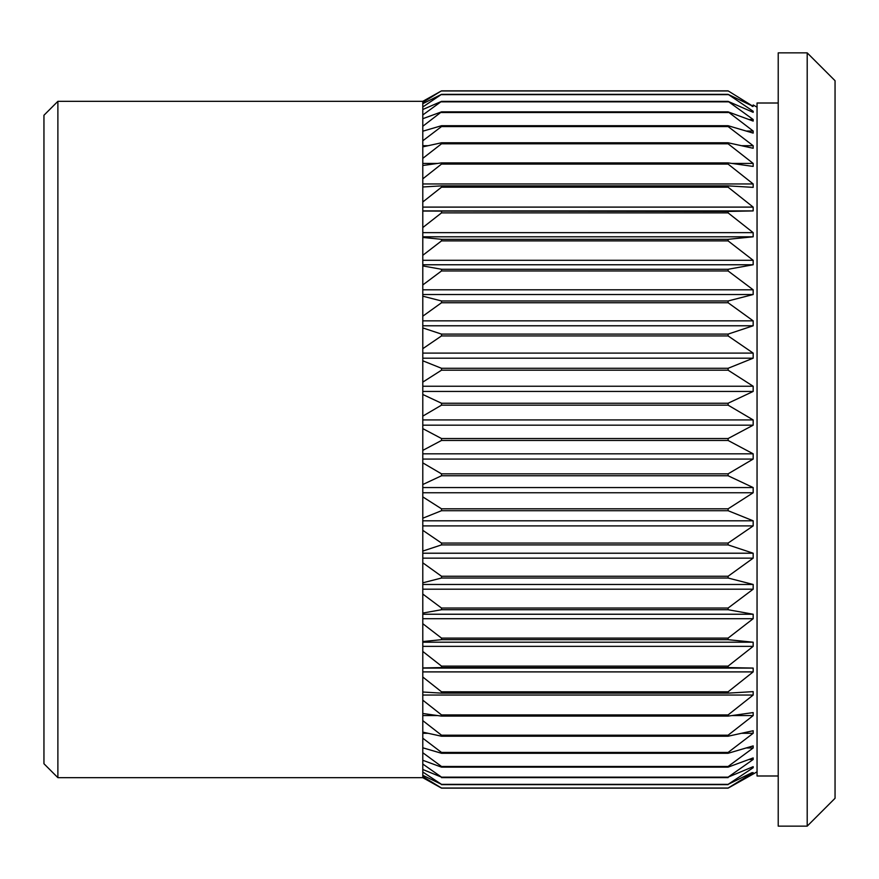<?xml version="1.0" encoding="UTF-8"?>
<svg xmlns="http://www.w3.org/2000/svg" width="879" height="879" viewBox="0 0 879 879"><rect width="100%" height="100%" fill="white"/><g stroke="black" fill="none" stroke-linecap="round" stroke-linejoin="round"><path stroke-width="1.32" d="M835.05 798.286L835.05 80.714L807.197 52.861L778.223 52.861L778.223 826.139L807.197 826.139L835.05 798.286M807.197 826.139L807.197 52.861M778.223 775.992L757.05 775.992L757.05 103.008L778.223 103.008M441.511 438.533L441.511 440.467L422.788 450.389L422.788 428.611L441.511 438.533L728.109 438.533L728.109 440.467L753.171 453.817L422.788 453.817M422.788 496.888L441.511 508.809L441.511 510.71L422.788 518.214L422.788 462.87L441.511 473.847L728.109 473.847L753.171 459.069L753.171 453.817M728.109 473.847L728.109 475.77L753.171 487.559L422.788 487.559M441.511 508.809L728.109 508.809L753.171 492.756L753.171 487.559M728.109 508.809L728.109 510.71L753.171 520.808L422.788 520.808M422.788 562.802L441.511 576.25L441.511 578.03L422.788 582.821L422.788 530.312L441.511 543.068L728.109 543.068L753.171 525.895L753.171 520.808M728.109 543.068L728.109 544.903L753.171 553.221L422.788 553.221M441.511 576.25L728.109 576.25L753.171 558.154L753.171 553.221M728.109 576.25L728.109 578.03L753.171 584.469L422.788 584.469M422.788 623.683L441.511 638.099L441.511 639.681L422.788 641.549L422.788 594.039L441.511 608.037L728.109 608.037L753.171 589.194L753.171 584.469M728.109 608.037L728.109 609.729L753.171 614.234L422.788 614.234M441.511 638.099L728.109 638.099L753.171 618.695L753.171 614.234M728.109 638.099L728.109 639.681L753.171 642.197L422.788 642.197M422.788 677.017L441.511 691.806L441.511 693.135L422.788 692.015L422.788 651.438L441.511 666.117L728.109 666.117L753.171 646.362L753.171 642.197M728.109 666.117L728.109 667.579L753.171 668.084L422.788 668.084M441.511 691.806L728.109 691.806L753.171 671.897L753.171 668.084M728.109 691.806L728.109 693.135L753.171 691.63L753.171 695.047L422.788 695.047M441.511 714.913L441.511 716.099L422.788 713.484L422.788 700.156L441.511 714.913L728.109 714.913L753.171 695.047M728.109 714.913L728.109 716.099L753.171 712.583L753.171 715.583L731.8 715.583M441.511 735.196L441.511 736.217L422.788 732.141L422.788 720.626L441.511 735.196L728.109 735.196L753.171 715.583M728.109 735.196L728.109 736.217L753.171 730.735L753.171 733.284L741.623 733.284M441.511 752.435L441.511 753.281L422.788 747.798L422.788 738.206L441.511 752.435L728.109 752.435L753.171 733.284M728.109 752.435L728.109 753.281L753.171 745.897L753.171 747.974L746.238 747.974M441.511 766.466L441.511 767.136L422.788 760.291L422.788 752.721L441.511 766.466L728.109 766.466L753.171 747.974M728.109 766.466L728.109 767.136L753.171 757.918L753.171 759.489L748.963 759.489M441.511 777.146L422.788 769.488L422.788 764.027L441.511 777.146L728.109 777.146L753.171 759.489M728.109 777.146L753.171 766.664L753.171 767.73L750.798 767.73M441.511 784.354L422.788 775.3L422.788 772.004L441.511 784.354L728.109 784.354L753.171 767.73M728.109 784.354L752.138 772.597M441.511 788.034L422.788 777.662L422.788 776.564L441.511 788.034L728.109 788.034L753.171 772.597M728.109 788.034L753.171 774.047L728.109 788.133L441.511 788.133L728.109 788.133M753.171 774.047L757.05 771.817M753.171 104.953L757.05 107.183M440.324 91.526L422.788 102.436L422.788 101.338L441.511 90.867L728.109 90.867L753.171 106.403L752.138 106.403M422.788 102.436L422.788 103.7L441.511 94.35L728.109 94.35L753.171 106.403M728.109 94.35L753.171 111.27L750.798 111.27M441.511 94.35L422.788 106.996L422.788 109.512L441.511 101.371L728.109 101.371L753.171 112.336L753.171 111.27M728.109 101.371L753.171 119.511L748.963 119.511M441.511 101.371L422.788 114.973L422.788 118.709L441.511 111.864L728.109 111.864L753.171 121.082L753.171 119.511M728.109 111.864L753.171 131.026L746.238 131.026M441.511 111.864L422.788 126.279L422.788 131.202L441.511 125.719L728.109 125.719L753.171 133.103L753.171 131.026M728.109 125.719L728.109 126.565L753.171 145.716L741.623 145.716M441.511 125.719L441.511 126.565L422.788 140.794L422.788 146.859L441.511 142.783L728.109 142.783L753.171 148.265L753.171 145.716M728.109 142.783L728.109 143.804L753.171 163.417L731.8 163.417M441.511 142.783L441.511 143.804L422.788 158.374L422.788 165.516L441.511 162.901L728.109 162.901L753.171 166.417L753.171 163.417M728.109 162.901L728.109 164.087L753.171 183.953L422.788 183.953M441.511 162.901L441.511 164.087L422.788 178.844L422.788 186.985L441.511 185.865L728.109 185.865L753.171 187.37L753.171 183.953M728.109 185.865L728.109 187.194L753.171 207.103L422.788 207.103M422.788 394.473L441.511 403.23L441.511 405.153L422.788 416.13L422.788 211.048L728.109 211.421L753.171 210.916L753.171 207.103M728.109 211.421L728.109 212.883L753.171 232.638L422.788 232.638M422.788 237.451L441.511 239.319L728.109 239.319L753.171 236.803L753.171 232.638M728.109 239.319L728.109 240.901L753.171 260.305L422.788 260.305M422.788 265.93L441.511 269.271L728.109 269.271L753.171 264.766L753.171 260.305M728.109 269.271L728.109 270.963L753.171 289.806L422.788 289.806M422.788 296.179L441.511 300.97L728.109 300.97L753.171 294.531L753.171 289.806M728.109 300.97L728.109 302.75L753.171 320.846L422.788 320.846M422.788 327.911L441.511 334.097L728.109 334.097L753.171 325.779L753.171 320.846M728.109 334.097L728.109 335.932L753.171 353.105L422.788 353.105M422.788 360.786L441.511 368.29L728.109 368.29L753.171 358.192L753.171 353.105M728.109 368.29L728.109 370.191L753.171 386.244L422.788 386.244M441.511 403.23L728.109 403.23L753.171 391.441L753.171 386.244M728.109 403.23L728.109 405.153L753.171 419.931L422.788 419.931M728.109 438.533L753.171 425.183L753.171 419.931M441.511 440.467L728.109 440.467M422.788 450.389L422.788 462.87M753.171 459.069L422.788 459.069M441.511 473.847L441.511 475.77L728.109 475.77M441.511 475.77L422.788 484.527M753.171 492.756L422.788 492.756M441.511 510.71L728.109 510.71M753.171 525.895L422.788 525.895M422.788 530.312L422.788 518.247M441.511 543.068L441.511 544.903L728.109 544.903M441.511 544.903L422.788 551.089M753.171 558.154L422.788 558.154M441.511 578.03L728.109 578.03M753.171 589.194L422.788 589.194M422.788 594.039L422.788 582.843M441.511 608.037L441.511 609.729L728.109 609.729M441.511 609.729L422.788 613.07M753.171 618.695L422.788 618.695M441.511 639.681L728.109 639.681M753.171 646.362L422.788 646.362M422.788 651.438L422.788 641.56M441.511 666.117L441.511 667.579L728.109 667.579M441.511 667.579L422.788 667.952M753.171 671.897L422.788 671.897M441.511 693.135L728.109 693.135M422.788 700.156L422.788 692.015M441.511 716.099L728.109 716.099M437.808 715.583L422.788 715.583M422.788 720.626L422.788 713.484M441.511 736.217L728.109 736.217M427.996 733.284L422.788 733.284M422.788 738.206L422.788 732.141M441.511 753.281L728.109 753.281M423.37 747.974L422.788 747.974M422.788 752.721L422.788 747.798M441.511 767.136L728.109 767.136M422.788 764.027L422.788 760.291M441.511 777.629L728.109 777.629M422.788 772.004L422.788 769.488M441.511 784.65L728.109 784.65M422.788 776.564L422.788 775.3M57.882 777.662L57.882 101.338L43.95 115.259L43.95 763.741L57.882 777.662L422.788 777.662L441.511 788.133M422.788 416.13L422.788 428.611M441.511 185.865L441.511 187.194L422.788 201.983L422.788 211.048M441.511 90.966L728.109 90.966M441.511 94.646L728.109 94.646M441.511 101.854L728.109 101.854M441.511 112.534L728.109 112.534M423.37 131.026L422.788 131.026M441.511 126.565L728.109 126.565M427.996 145.716L422.788 145.716M441.511 143.804L728.109 143.804M437.808 163.417L422.788 163.417M441.511 164.087L728.109 164.087M441.511 187.194L728.109 187.194M753.171 210.916L422.788 210.916M441.511 211.421L441.511 212.883L728.109 212.883M441.511 212.883L422.788 227.562M753.171 236.803L422.788 236.803M441.511 239.319L441.511 240.901L728.109 240.901M441.511 240.901L422.788 255.317M753.171 264.766L422.788 264.766M441.511 269.271L441.511 270.963L728.109 270.963M441.511 270.963L422.788 284.961M753.171 294.531L422.788 294.531M441.511 300.97L441.511 302.75L728.109 302.75M441.511 302.75L422.788 316.198M753.171 325.779L422.788 325.779M441.511 334.097L441.511 335.932L728.109 335.932M441.511 335.932L422.788 348.688M753.171 358.192L422.788 358.192M441.511 368.29L441.511 370.191L728.109 370.191M441.511 370.191L422.788 382.112M753.171 391.441L422.788 391.441M441.511 405.153L728.109 405.153M753.171 425.183L422.788 425.183M422.788 201.983L422.788 186.985M422.788 178.844L422.788 165.516M422.788 158.374L422.788 146.859M422.788 140.794L422.788 131.202M422.788 126.279L422.788 118.709M422.788 114.973L422.788 109.512M422.788 106.996L422.788 103.7M57.882 101.338L422.788 101.338"/></g></svg>
